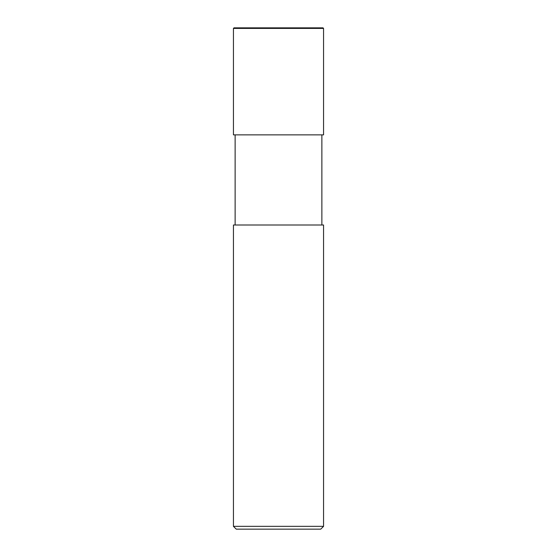 <?xml version="1.0" encoding="UTF-8"?>
<svg xmlns="http://www.w3.org/2000/svg" width="557" height="557" viewBox="0 0 557 557"><rect width="100%" height="100%" fill="white"/><g stroke="black" fill="none" stroke-linecap="round" stroke-linejoin="round"><path stroke-width="0.84" d="M233.439 134.871L323.561 134.871L323.561 28.414L322.997 27.85L234.003 27.85L233.439 28.414L233.439 134.871L233.439 28.414L234.003 27.85L322.997 27.85L323.561 28.414L233.439 28.414L323.561 28.414L323.561 134.871L233.439 134.871M236.259 529.15L320.741 529.15L323.561 526.337L323.561 224.993L233.439 224.993L233.439 526.337L236.259 529.15L233.439 526.337L233.439 224.993L323.561 224.993L323.561 526.337L233.439 526.337L323.561 526.337L320.741 529.15L236.259 529.15M235.131 134.871L235.131 224.993L235.131 134.871M321.869 224.993L321.869 134.871L321.869 224.993"/></g></svg>
